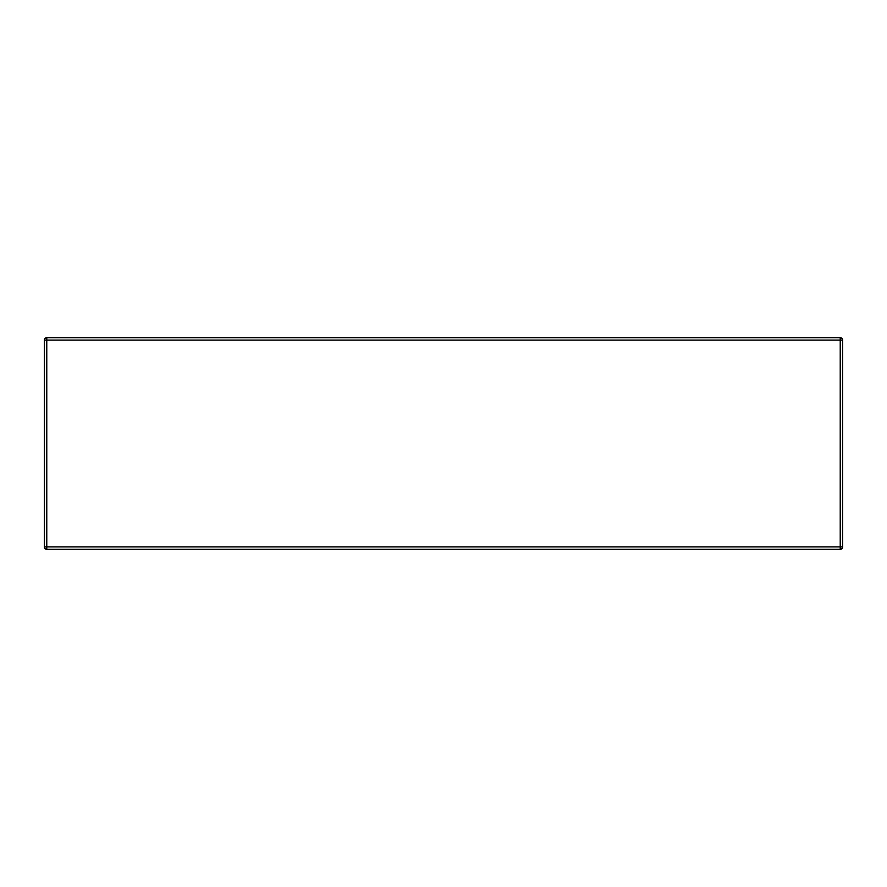 <?xml version="1.0" encoding="UTF-8"?>
<svg xmlns="http://www.w3.org/2000/svg" width="887" height="887" viewBox="0 0 887 887"><rect width="100%" height="100%" fill="white"/><g stroke="black" fill="none" stroke-linecap="round" stroke-linejoin="round"><path stroke-width="1.33" d="M46.767 337.67L840.233 337.67L840.233 340.087L46.767 340.087L46.767 546.913L840.233 546.913L840.233 340.087L842.65 340.087L842.65 546.913L840.233 546.913L840.233 549.33L46.767 549.33A2.417 2.417 0 0 1 44.35 546.913L44.35 340.087A2.417 2.417 0 0 1 46.767 337.67A2.417 2.417 0 0 0 44.35 340.087L46.767 340.087L46.767 337.67M842.65 340.087A2.417 2.417 0 0 0 840.233 337.67A2.417 2.417 0 0 1 842.65 340.087M840.233 549.33A2.417 2.417 0 0 0 842.65 546.913A2.417 2.417 0 0 1 840.233 549.33M44.35 546.913A2.417 2.417 0 0 0 46.767 549.33L46.767 546.913L44.35 546.913"/></g></svg>
